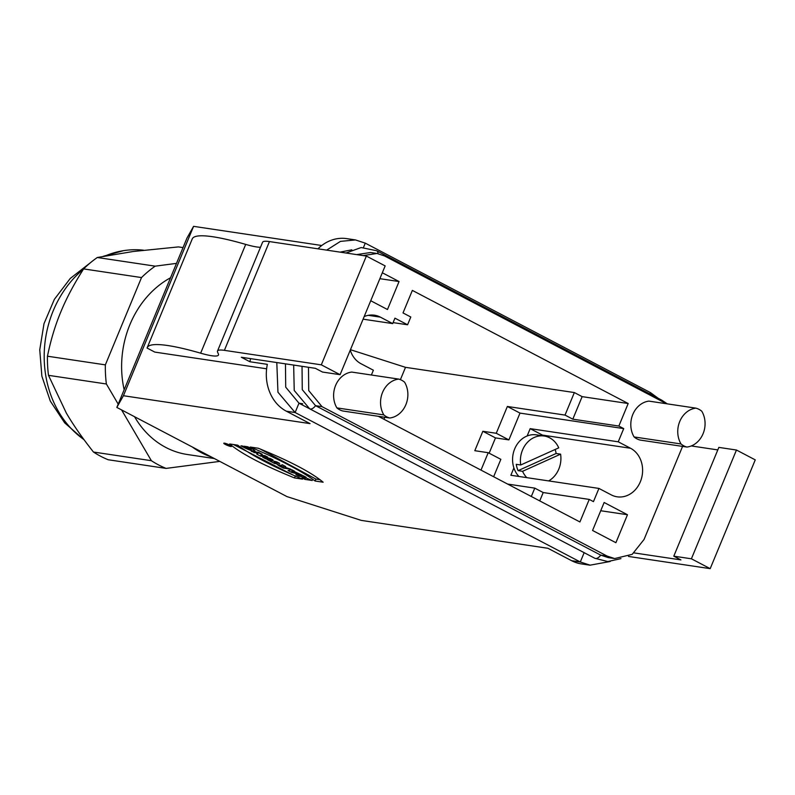 <?xml version="1.0" encoding="UTF-8"?>
<svg xmlns="http://www.w3.org/2000/svg" width="795" height="795" viewBox="0 0 795 795"><rect width="100%" height="100%" fill="white"/><g stroke="black" fill="none" stroke-linecap="round" stroke-linejoin="round"><path stroke-width="1.19" d="M211.49 457.036A93.562 79.262 -81.5 0 1 192.301 446.989L286.965 496.597L361.298 520.397L547.924 548.282L571.585 560.684A42.532 36.023 98.5 0 0 581.384 563.903L590.109 565.205M276.799 362.55L277.952 392.223L295.114 412.526L286.399 411.224L310.06 423.616L123.424 395.721L193.583 226.346L186.984 238.053L116.835 407.428L192.301 446.989M627.474 514.733L615.896 542.707L592.563 530.474L604.14 502.5L627.474 514.733L600.732 510.738M382.316 272.764L399.06 281.539L379.871 278.677M399.06 281.539L387.473 309.513L370.728 300.739M389.759 418.011A22.538 19.09 98.5 0 0 405.877 404.665A22.538 19.09 98.5 0 0 404.595 382.196A19.984 16.933 -81.5 0 0 398.663 379.086A22.538 19.09 98.5 0 0 382.544 392.432A22.538 19.09 98.5 0 0 383.826 414.901A19.984 16.933 98.5 0 0 389.759 418.011L342.814 410.995A19.984 16.933 -81.5 0 1 336.891 407.895A22.538 19.09 -81.5 0 1 335.609 385.416A22.538 19.09 -81.5 0 1 351.728 372.07L398.663 379.086M336.891 407.895L383.826 414.901M301.514 476.593L298.841 476.195L295.909 474.655L303.233 475.758L306.164 477.288L303.283 476.861L312.266 480.488L304.942 479.395L302.011 477.865L304.684 478.262L301.514 476.593L301.941 475.559M304.684 478.262L304.912 477.716M298.841 476.195L299.268 475.162M303.283 476.861L303.65 475.976M304.942 479.395L305.509 478.034M295.283 472.628L292.153 471.823L295.283 472.628L295.482 472.141M292.153 471.823L292.789 470.282M293.772 470.799L293.425 471.654M294.279 471.515L302.18 475.201L291.387 472.29L288.048 470.541L291.725 469.726L294.438 471.147M291.387 472.29L292.192 470.352L292.709 470.491M291.218 469.835L292.192 470.352M282.066 466.794L283.636 467.033C280.774 465.731 280.247 465.651 282.066 466.794L280.705 465.959L280.973 465.304M284.163 465.761L283.636 467.033M279.134 465.88L277.028 464.35L281.668 465.602L282.096 464.678L285.653 466.546L285.097 467.251L290.692 469.179L283.368 468.086L279.134 465.88L279.582 464.787M285.097 467.251L285.435 466.427M283.368 468.086L284.173 466.148L285.186 466.297M274.096 462.581L276.382 463.773L274.653 463.515L267.13 459.58L276.749 461.875L279.681 463.415L274.096 462.581L274.523 461.547M274.653 463.515L274.871 462.988M265.649 458.804L262.728 457.274L270.052 458.367L272.983 459.898L265.649 458.804L266.077 457.771M256.616 453.11L251.23 451.242L258.554 452.345L262.271 454.293L260.949 455.147L265.033 455.734L267.845 457.204L260.522 456.111L256.775 454.154L258.017 453.279L256.616 453.11L257.033 452.116M258.017 453.279L258.415 452.315M254.062 452.723L254.47 451.729M260.949 455.147L261.485 453.875M260.522 456.111L261.356 454.174M258.305 452.584L261.326 454.174M246.957 447.754L244.025 446.224L247.642 446.76C252.303 448.797 254.788 450.268 255.096 451.172C251.538 450.964 246.828 449.175 240.955 445.796L242.803 446.075C245.148 448.191 255.573 451.401 249.173 448.082L246.957 447.754L247.384 446.72M251.627 448.658L251.299 449.453L249.173 448.082L249.392 447.555M315.108 481.015C301.305 470.869 279.701 459.54 250.306 447.048L258.325 448.251C289.728 461.04 311.332 472.359 323.138 482.217L315.108 481.015L315.913 479.077L320.137 479.713M260.054 448.937L315.913 479.077M294.498 477.934C263.095 465.154 241.491 453.826 229.675 443.968L237.715 445.17C251.518 455.326 273.122 466.645 302.517 479.137L294.498 477.934L295.273 476.056M233.492 444.534L293.564 475.311M227.927 445.031L226.873 444.624L228.076 444.683M227.777 445.279L225.979 444.216L227.877 445.021M225.363 443.64L230.381 445.965L225.363 443.64M224.468 443.163A4.174 0.626 22.5 0 1 228.91 444.693A4.174 0.626 22.5 0 1 231.504 446.422A4.174 0.626 22.5 0 1 227.41 445.409A4.174 0.626 22.5 0 1 223.792 443.232A4.174 0.626 22.5 0 1 224.468 443.163M634.142 552.913L680.927 559.909L673.792 556.172L718.849 447.396L736.458 450.03L755.25 459.878L710.193 568.654L691.402 558.796L673.792 556.172M717.806 449.91L691.282 445.945M691.402 558.796L736.458 450.03M710.193 568.654L628.497 556.44M317.95 248.825A42.532 36.023 -81.5 0 1 346.749 238.629L355.464 239.931L365.273 243.151L650.459 392.611L658.24 398.325M193.583 226.346L321.766 245.506M260.492 247.275A42.532 6.38 22.5 0 1 245.705 244.403A127.588 19.14 -157.5 0 0 192.261 238.898L147.204 347.673A127.588 19.14 22.5 0 0 147.075 348.051L154.786 352.086L266.623 368.8M147.204 347.673A127.588 19.14 22.5 0 1 200.648 353.179A42.532 6.38 -157.5 0 0 218.466 355.017A42.532 6.38 -157.5 0 0 218.367 353.894L217.601 352.175A42.532 6.38 22.5 0 1 217.502 351.062A42.532 6.38 22.5 0 1 224.389 350.347L269.445 241.571A42.532 6.38 -157.5 0 0 262.559 242.286L217.502 351.062M269.445 241.571L366.366 256.06L321.309 364.835L224.389 350.347M366.366 256.06L385.158 265.908L340.101 374.684L322.502 372.05L315.367 368.314L241.332 357.253L249.898 361.745A42.532 36.023 -81.5 0 1 250.644 358.644M321.309 364.835L340.101 374.684M355.464 239.931L340.469 241.382L326.666 250.127M286.399 411.224A42.532 36.023 -81.5 0 1 267.339 364.349L249.898 361.745M116.835 407.428L123.424 395.721M544.178 436.018A23.82 20.173 98.5 0 0 534.2 437.469A23.82 20.173 98.5 0 0 520.725 464.986L558.746 447.853A23.82 20.173 98.5 0 0 544.178 436.018L536.357 434.855A23.82 20.173 98.5 0 0 527.145 435.978A23.82 20.173 98.5 0 0 526.379 436.296A23.82 20.173 98.5 0 0 513.898 467.937A23.82 20.173 98.5 0 0 518.946 476.473M548.659 480.905A23.82 20.173 98.5 0 0 560.584 454.164L522.573 471.306A23.82 20.173 98.5 0 0 526.777 477.636M522.573 471.306L518.101 470.64L556.122 453.498L560.584 454.164M518.101 470.64A23.82 20.173 -81.5 0 1 516.253 464.32L520.725 464.986M555.149 449.473A23.82 20.173 -81.5 0 1 556.122 453.498M513.898 467.937L510.867 475.261L598.933 488.428L593.458 501.635L589.244 499.419L579.913 521.957L378.331 416.302M544.028 435.998A25.52 21.614 98.5 0 0 542.488 435.103L530.176 428.644L527.145 435.978M618.848 426.05L572.807 419.174L582.139 396.635L628.189 403.522L618.848 426.05L623.717 428.594L618.242 441.811L530.176 428.644M618.242 441.811L630.554 448.261A25.52 21.614 -81.5 0 1 641.525 478.332A25.52 21.614 -81.5 0 1 617.129 496.805A25.52 21.614 -81.5 0 1 611.246 494.878L598.933 488.428M531.318 496.487L534.777 488.13L543.204 492.542L589.244 499.419M539.745 500.9L543.204 492.542M572.807 419.174L565.026 415.089L574.358 392.561L582.139 396.635M623.717 428.594L520 413.102L507.359 406.474L565.026 415.089M489.154 453.19L495.484 437.896L508.899 439.903L520 413.102M508.899 439.903L496.259 433.275L507.359 406.474M495.484 437.896L482.843 431.278L496.259 433.275M481.005 470.113L488.209 452.703L474.804 450.695L482.843 431.278M574.358 392.561L405.51 367.33L400.402 379.662M384.82 417.276L383.995 419.273M534.777 488.13L507.627 484.066M493.635 476.742L500.85 459.331L488.209 452.703M393.098 322.611L407.577 324.777L410.796 317.006L403.015 312.932L412.357 290.404L628.189 403.522M371.384 375.011L373.382 370.212L361.059 363.752A25.52 21.614 -81.5 0 1 350.267 350.148M364.16 316.599A25.52 21.614 -81.5 0 1 374.485 315.208A25.52 21.614 -81.5 0 1 380.368 317.135L392.69 323.595L363.096 319.173M392.69 323.595L394.936 318.159L407.577 324.777M350.456 349.701L405.51 367.33M143.676 250.216A102.068 86.466 98.5 0 0 123.483 250.664A102.068 86.466 98.5 0 0 105.218 255.92M83.445 269.187A102.068 86.466 98.5 0 0 83.942 439.575M141.51 277.564L83.614 268.909C73.945 284.083 66.363 298.403 60.847 311.859C55.213 325.304 50.751 340.091 47.462 356.21A112.701 95.47 98.5 0 0 48.485 375.339L106.381 383.985A112.701 95.47 -81.5 0 1 105.357 364.865L141.51 277.564A112.701 95.47 -81.5 0 1 155.194 266.156L97.298 257.5L133.182 251.498L178.448 246.907L183.039 247.593M155.194 266.156L176.5 263.374M47.462 356.21L105.357 364.865M48.485 375.339L66.293 412.983C73.16 424.798 82.223 437.816 93.472 452.037A112.701 95.47 98.5 0 0 108.18 459.748L166.085 468.404A112.701 95.47 -81.5 0 1 151.368 460.693L121.595 409.922M93.472 452.037L151.368 460.693M118.197 404.128L106.381 383.985M219.788 461.388L166.085 468.404M97.298 257.5A112.701 95.47 98.5 0 0 83.614 268.909M170.547 277.753A93.562 79.262 98.5 0 0 124.159 389.749M134.564 416.719A93.562 79.262 98.5 0 0 187.382 454.511L214.372 458.546M610.202 561.489L590.109 565.166L580.3 561.986L295.114 412.526L298.98 403.194L285.713 387.155L285.455 363.852M351.827 249.819L340.111 252.134M309.295 408.6L298.98 403.194L302.696 403.751M308.48 367.29L308.728 390.593L322.005 406.642L315.545 405.679L600.732 555.139L608.205 557.593L614.664 558.557L632.204 554.344L644.039 539.487L682.567 446.402M322.005 406.642L607.181 556.103L614.664 558.557M666.518 403.751L384.432 255.91L377.029 253.476L363.126 255.583M356.667 254.609L370.579 252.512L377.029 253.476M293.663 365.074L294.229 390.484L309.672 408.809A7.652 3.905 -62.3 0 0 310.338 409.018A7.652 3.905 -62.3 0 0 315.545 405.679L302.269 389.639L302.03 366.326M634.082 436.942A22.538 19.09 -81.5 0 1 632.8 414.473A22.538 19.09 -81.5 0 1 648.919 401.117L695.864 408.133A22.538 19.09 98.5 0 0 679.745 421.489A22.538 19.09 98.5 0 0 681.027 443.958A19.984 16.933 98.5 0 0 686.95 447.058L640.015 440.042A19.984 16.933 -81.5 0 1 634.082 436.942L681.027 443.958M686.95 447.058A22.538 19.09 98.5 0 0 703.078 433.712A22.538 19.09 98.5 0 0 701.786 411.244A19.984 16.933 98.5 0 0 695.864 408.133M245.705 244.403L200.648 353.179M630.554 448.261L542.488 435.103M380.368 317.135L368.304 315.337M584.166 552.664L580.3 561.986L571.585 560.684M649.903 393.952L650.459 392.611M365.273 243.151L363.494 247.444M620.965 558.617L607.797 561.558L594.859 558.279A7.652 3.905 -62.3 0 0 595.515 558.488A7.652 3.905 -62.3 0 0 600.732 555.139L607.181 556.103M378.042 253.655A7.652 3.905 117.7 0 0 376.641 250.733L661.828 400.203A7.652 3.905 117.7 0 1 663.06 401.942M123.503 250.664L103.261 256.298M90.819 262.41L70.258 278.449L54.358 299.357L44.003 323.664L39.75 349.82L41.867 376.174L50.294 401.068L64.673 422.851L84.21 439.933M594.859 558.279L309.672 408.809M661.828 400.203L667.263 403.86M376.641 250.733L361.159 247.533L346.024 253.019"/></g></svg>
